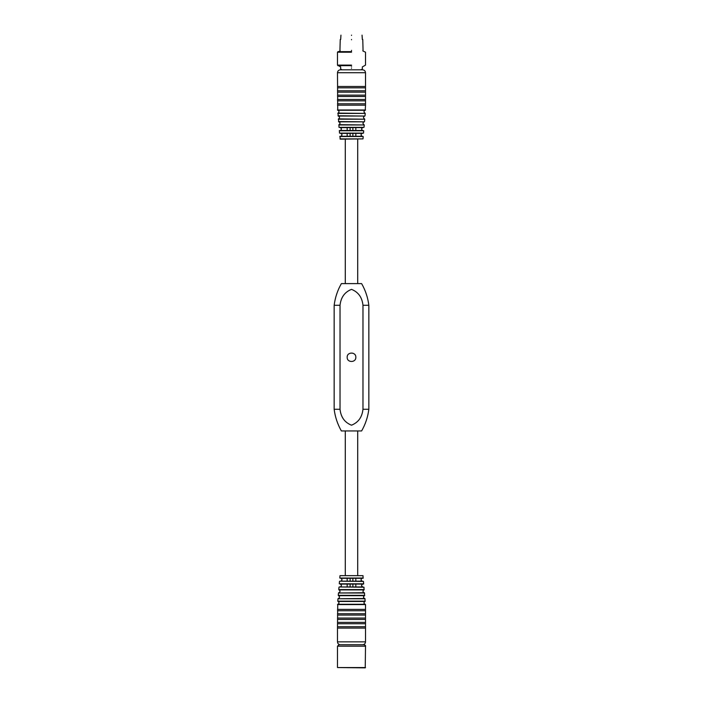 <?xml version="1.0" encoding="UTF-8"?>
<svg xmlns="http://www.w3.org/2000/svg" width="703" height="703" viewBox="0 0 703 703"><rect width="100%" height="100%" fill="white"/><g stroke="black" fill="none" stroke-linecap="round" stroke-linejoin="round"><path stroke-width="1.05" d="M365.516 646.18L337.484 646.18L338.934 644.739L364.066 644.739C365.323 645.24 365.806 645.723 365.516 646.18L365.226 667.85L337.484 667.56L365.516 667.56M351.5 584.07L355.832 584.07L355.832 586.961L347.168 586.961L347.168 584.07L351.5 584.07M362.695 584.114L362.801 584.07C363.864 584.07 363.864 584.07 362.801 584.07L362.695 584.114C361.122 585.204 361.21 586.144 362.959 586.952C361.21 586.144 361.122 585.204 362.695 584.114L355.832 584.07M340.305 584.114L340.199 584.07C339.136 584.07 339.136 584.07 340.199 584.07L340.305 584.114C341.878 585.204 341.79 586.144 340.041 586.952L340.041 586.952C341.79 586.144 341.878 585.204 340.305 584.114L347.168 584.07M362.994 586.961L355.832 586.952M351.5 578.288L355.832 578.288L355.832 581.179L347.168 581.179L347.168 578.288L351.5 578.288M362.15 578.341L362.256 578.288C363.372 578.288 363.372 578.288 362.256 578.288L362.15 578.341C360.56 579.421 360.657 580.37 362.414 581.17C360.657 580.37 360.56 579.421 362.15 578.341L355.832 578.288M347.168 581.17L340.586 581.17C342.343 580.37 342.44 579.421 340.85 578.341L340.744 578.288C339.628 578.288 339.628 578.288 340.744 578.288L340.85 578.341C342.44 579.421 342.343 580.37 340.586 581.17L340.542 581.179C339.452 581.179 339.452 581.179 340.542 581.179M362.458 581.179C363.548 581.179 363.548 581.179 362.458 581.179L355.832 581.17M350.12 584.07L350.12 586.961M352.88 586.961L352.88 584.07M350.12 578.288L350.12 581.179M340.85 578.341L347.168 578.288M352.88 581.179L352.88 578.288M337.748 604.281C339.373 603.464 339.452 602.515 337.976 601.452L365.024 601.452C363.548 602.515 363.627 603.464 365.252 604.281L337.748 604.281L337.484 628.078L365.516 628.078L365.516 641.848C365.332 643.596 364.374 644.563 362.625 644.739M337.484 626.725L365.516 626.725L365.516 628.078M337.484 623.746L365.516 623.746L365.516 626.725M337.484 622.392L365.516 622.392L365.516 623.746M337.484 619.413L365.516 619.413L365.516 622.392M337.484 618.06L365.516 618.06L365.516 619.413M337.484 615.081L365.516 615.081L365.516 618.06M337.484 613.728L365.516 613.728L365.516 615.081M337.484 610.749L365.516 610.749L365.516 613.728M337.484 609.387L365.516 609.387L365.516 610.749M337.484 604.571L365.516 604.571L365.516 609.387M338.24 598.508C339.874 597.699 339.962 596.75 338.486 595.669L364.514 595.669C363.038 596.75 363.126 597.699 364.76 598.508L337.976 598.771L365.024 598.771L365.024 601.452M338.741 592.734C340.384 591.917 340.463 590.977 338.987 589.896L364.013 589.896C362.537 590.977 362.616 591.917 364.259 592.734L338.477 592.989L364.523 592.989L364.514 595.669M339.215 586.961L364.013 587.216L364.013 589.896M339.716 581.179L363.513 581.434L363.6 584.07M363.214 578.033L339.786 578.033L339.997 575.66L363.003 575.66L363.099 578.288M339.997 575.66L363.003 575.66M357.713 139.159L357.713 283.608M357.713 575.397L357.713 430.948M340.032 305.278C340.885 297.351 344.707 292.044 351.5 289.364C358.293 292.044 362.115 297.351 362.968 305.278L362.968 409.278C362.115 417.204 358.293 422.512 351.5 425.192C344.707 422.512 340.885 417.204 340.032 409.278L340.032 305.278L334.162 305.278C335.129 297.571 337.537 290.348 341.386 283.608L361.614 283.608C365.463 290.348 367.871 297.571 368.838 305.278L362.968 305.278M355.832 357.282C356.07 351.693 346.93 351.693 347.168 357.282C346.93 362.862 356.07 362.862 355.832 357.282M362.968 409.278L368.838 409.278C367.871 416.984 365.463 424.208 361.614 430.948L341.386 430.948C337.537 424.208 335.129 416.984 334.162 409.278L334.162 305.278M340.032 409.278L334.162 409.278M339.997 138.895L363.003 138.895L340.278 139.159L339.901 136.268M355.832 133.385L355.832 136.268L347.168 136.268L347.168 133.385L362.414 133.385C360.657 134.185 360.56 135.134 362.15 136.224C360.56 135.134 360.657 134.185 362.414 133.385L362.458 133.377C363.548 133.377 363.548 133.377 362.458 133.377M339.277 130.749L363.723 130.749L363.513 133.122L339.487 133.122L339.4 130.486M355.832 127.603L355.832 130.486L347.168 130.486L347.168 127.603L362.959 127.603C361.21 128.412 361.122 129.361 362.695 130.442C361.122 129.361 361.21 128.412 362.959 127.603L362.959 127.603M338.776 124.967L364.224 124.967L364.013 127.34L338.987 127.34L338.987 124.659C340.463 123.579 340.384 122.638 338.741 121.83L338.486 118.886C339.962 117.805 339.874 116.856 338.24 116.048L337.976 113.104C339.452 112.041 339.373 111.092 337.748 110.274L337.484 72.708C337.668 70.959 338.626 69.992 340.375 69.817L362.625 69.817C364.374 69.992 365.332 70.959 365.516 72.708L337.484 72.708M337.748 110.274L365.252 110.274L365.516 105.169L337.484 105.169M365.516 105.169L365.516 103.807L337.484 103.807M365.516 103.807L365.516 100.828L337.484 100.828M365.516 100.828L365.516 99.475L337.484 99.475M365.516 99.475L365.516 96.496L337.484 96.496M365.516 96.496L365.516 95.142L337.484 95.142M365.516 95.142L365.516 92.163L337.484 92.163M365.516 92.163L365.516 90.81L337.484 90.81M365.516 90.81L365.516 87.831L337.484 87.831M365.516 87.831L365.516 86.478L337.484 86.478M350.12 127.603L350.12 130.486M352.88 130.486L352.88 127.603M350.12 133.377L350.12 136.268M352.88 136.268L352.88 133.377M362.15 136.224L362.256 136.268C363.372 136.268 363.372 136.268 362.256 136.268L355.832 136.268M362.695 130.442L362.801 130.486C363.864 130.486 363.864 130.486 362.801 130.486L355.832 130.486M347.168 133.385L340.586 133.385C342.343 134.185 342.44 135.134 340.85 136.224C342.44 135.134 342.343 134.185 340.586 133.385L340.542 133.377C339.452 133.377 339.452 133.377 340.542 133.377M347.168 127.603L340.041 127.603C341.79 128.412 341.878 129.361 340.305 130.442C341.878 129.361 341.79 128.412 340.041 127.603L340.006 127.603M347.168 136.268L340.744 136.268C339.628 136.268 339.628 136.268 340.744 136.268L340.85 136.224M347.168 130.486L340.199 130.486C339.136 130.486 339.136 130.486 340.199 130.486L340.305 130.442M351.5 35.15C365.094 35.15 365.094 35.15 351.5 35.15C337.906 35.15 337.906 35.15 351.5 35.15M351.5 35.44C337.528 35.44 337.528 35.44 351.5 35.44C365.472 35.44 365.472 35.44 351.5 35.44M351.5 39.482C366.026 39.482 366.026 39.482 351.5 39.482C336.974 39.482 336.974 39.482 351.5 39.482M351.5 39.772C336.596 39.772 336.596 39.772 351.5 39.772C366.404 39.772 366.404 39.772 351.5 39.772M351.5 50.317C336.596 50.317 336.596 50.317 351.5 50.317C366.404 50.317 366.404 50.317 351.5 50.317M351.5 51.038C366.404 51.038 366.404 51.038 351.5 51.038C336.596 51.038 336.596 51.038 351.5 51.038M351.5 66.926C337.528 66.926 337.528 66.926 351.5 66.926C365.472 66.926 365.472 66.926 351.5 66.926M339.487 581.434L339.277 583.806L363.723 583.806M340.041 586.952L347.168 586.952M337.484 628.078L337.484 641.848L365.516 641.848M337.976 598.771L337.765 601.144L365.235 601.144M338.477 592.989L338.266 595.362L364.734 595.362M338.987 587.216L338.776 589.589L364.224 589.589M363.003 138.895L363.214 136.523L339.786 136.523M364.224 124.967L338.987 124.659M364.013 124.659C362.537 123.579 362.616 122.638 364.259 121.83L338.741 121.83M364.259 121.83L338.477 121.566M364.523 121.566L364.734 119.194L338.266 119.194M364.734 119.194L338.486 118.886M364.514 118.886C363.038 117.805 363.126 116.856 364.76 116.048L338.24 116.048M364.76 116.048L337.976 115.784M365.024 115.784L365.235 113.411L337.765 113.411M365.235 113.411L337.976 113.104M365.516 109.984L337.484 109.984M351.5 51.644L337.906 51.644L351.5 51.644M351.5 52.198L337.484 52.198L351.5 52.198M351.5 65.115L337.484 65.115L351.5 65.115M351.5 65.643L337.827 65.643L351.5 65.643M351.5 68.376C337.528 68.376 337.528 68.376 351.5 68.376C365.472 68.376 365.472 68.376 351.5 68.376M337.484 646.18L337.484 667.56M337.484 641.848C337.668 643.596 338.626 644.563 340.375 644.739M345.287 139.159L345.287 283.608M345.287 575.397L345.287 430.948M368.838 409.278L368.838 305.278M365.252 110.274C363.627 111.092 363.548 112.041 365.024 113.104M365.516 86.478L365.516 72.708M362.045 35.15L362.335 39.482M340.955 35.15L340.665 39.482M362.766 39.482L363.056 50.317M340.234 39.482L339.944 50.317M362.915 50.317L362.915 51.038M340.085 50.317L340.085 51.038M363.056 51.038L365.516 52.198L365.516 65.115L362.335 66.926L362.335 68.376C362.625 68.832 362.142 69.316 360.885 69.817M339.944 51.038L337.484 52.198L337.484 65.115L340.665 66.926L340.665 68.376C340.375 68.832 340.858 69.316 342.115 69.817"/></g></svg>
